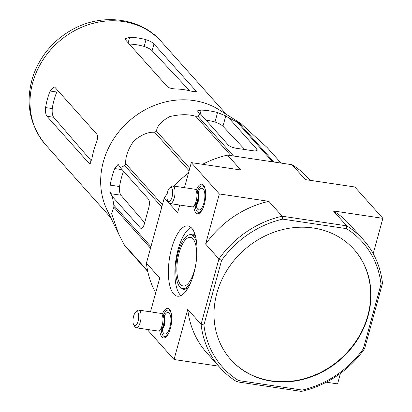<?xml version="1.0" encoding="UTF-8"?>
<svg xmlns="http://www.w3.org/2000/svg" width="412" height="412" viewBox="0 0 412 412"><rect width="100%" height="100%" fill="white"/><g stroke="black" fill="none" stroke-linecap="round" stroke-linejoin="round"><path stroke-width="0.62" d="M150.514 248.23L113.851 207.226L111.585 213.648L118.677 234.047L107.038 209.909A77.513 68.397 -41.8 0 1 115.993 135.486A77.513 68.397 -41.8 0 1 186.203 99.848A77.513 68.397 -41.8 0 1 219.055 109.757L240.587 123.291M272.656 161.828L237.013 121.962L228.789 117.868L225.776 115.896L217.567 112.538A83.415 73.604 138.2 0 0 201.21 110.102L196.771 111.008L197.157 111.631L200.17 113.604L197.868 116.127A86.675 76.478 -41.8 0 0 195.818 116.359C188.814 114.114 180.142 114.175 169.801 116.56C161.432 121.149 156.993 126.005 156.493 131.124A86.675 76.478 -41.8 0 0 154.711 132.329C148.696 131.66 141.743 134.492 133.864 140.827C127.952 149.371 125.248 157.008 125.748 163.734A86.675 76.478 -41.8 0 0 124.712 165.588L120.299 167.612L118.115 164.337L114.742 168.565A83.415 73.604 138.2 0 0 110.21 185.122C109.741 189.093 109.906 191.951 110.71 193.697L112.368 196.586L113.867 205.217A86.675 76.478 -41.8 0 0 113.851 207.226M237.013 121.962A86.675 76.478 -41.8 0 1 238.775 122.761L240.721 123.373L267.259 147.63L281.072 163.085M147.774 271.513L125.042 246.088A86.675 76.478 -41.8 0 1 124.033 244.465L118.677 234.047M200.17 113.604L228.274 145.034A6.7 1.864 15.3 0 0 236.509 148.299L252.86 150.735A6.7 1.864 15.3 0 0 257.222 150.153A6.7 1.864 15.3 0 0 256.892 149.298L228.789 117.868M217.567 112.538L214.976 122.004C218.654 123.245 221.311 124.656 222.944 126.242L244.79 149.535M112.368 196.586L140.471 228.016A6.7 2.544 -81.5 0 0 141.182 228.433A6.7 2.544 -81.5 0 0 144.272 224.159L148.799 207.602A6.7 2.544 -81.5 0 0 148.397 199.042L120.299 167.612M144.663 222.727L120.922 195.221C119.655 193.393 119.202 190.493 119.562 186.518A73.264 64.648 138.2 0 1 123.574 171.279M147.64 270.869L124.033 244.465M150.936 246.68L113.867 205.217M161.777 207.045L124.712 165.588M162.41 204.738L125.748 163.734M189.082 170.774L154.711 132.329M189.757 168.323L156.493 131.124M230.905 155.607L195.818 116.359M233.511 155.993L197.868 116.127M273.867 162.009L238.775 122.761M180.544 284.44A24.571 9.322 -81.5 0 0 183.149 285.974A24.571 9.322 -81.5 0 0 195.994 263.047A24.571 9.322 -81.5 0 0 190.39 237.369A24.571 9.322 -81.5 0 0 178.205 256.619A24.571 9.322 -81.5 0 0 180.544 284.44M313.419 228.016A82.652 72.929 138.2 0 0 216.836 293.318A82.652 72.929 138.2 0 0 230.854 359.681A82.652 72.929 138.2 0 0 341.079 358.96A82.652 72.929 138.2 0 0 354.088 249.507A82.652 72.929 138.2 0 0 313.419 228.016M236.869 381.785L238.522 380.559A93.823 82.786 -41.8 0 1 203.925 324.97L221.574 260.451A93.823 82.786 -41.8 0 1 282.683 219.132L346.415 228.629A93.823 82.786 -41.8 0 1 381.018 284.213L363.369 348.737A93.823 82.786 -41.8 0 1 302.253 390.056L301.378 391.4L236.869 381.785A96.053 84.759 -41.8 0 1 220.162 367.828A96.053 84.759 -41.8 0 1 201.071 324.28L187.759 309.391L174.044 359.516L147.136 329.42M238.522 380.559L302.253 390.056M221.574 260.451L218.937 258.963A96.053 84.759 -41.8 0 1 282.158 216.218L346.672 225.833A96.053 84.759 -41.8 0 1 363.379 239.789A96.053 84.759 -41.8 0 1 382.47 283.338L364.605 348.655A96.053 84.759 -41.8 0 1 301.378 391.4M326.304 382.212L337.577 383.891L340.466 373.344M373.205 253.674L382.872 218.324L354.85 186.986L305.338 179.606L292.031 164.718L227.517 155.103L240.829 169.991L191.317 162.611L184.463 187.676M282.683 219.132L282.158 216.218L268.851 201.329L219.338 193.949L191.317 162.611M346.415 228.629L346.672 225.833L333.365 210.944L382.872 218.324M173.679 293.967A35.52 13.478 -81.5 0 0 177.448 296.192A35.52 13.478 -81.5 0 0 196.014 263.052A35.52 13.478 -81.5 0 0 187.918 225.936A35.52 13.478 -81.5 0 0 170.305 253.756A35.52 13.478 -81.5 0 0 173.679 293.967M159.763 330.269A14.966 5.68 -81.5 0 0 161.906 337.016A14.966 5.68 -81.5 0 0 163.513 337.958A14.966 5.68 -81.5 0 0 171.315 323.987A14.966 5.68 -81.5 0 0 167.926 308.351A14.966 5.68 -81.5 0 0 162.096 314.608M193.733 206.098A14.966 5.68 -81.5 0 0 195.875 212.844A14.966 5.68 -81.5 0 0 197.482 213.782A14.966 5.68 -81.5 0 0 205.284 199.815A14.966 5.68 -81.5 0 0 201.895 184.174A14.966 5.68 -81.5 0 0 196.066 190.437M219.338 193.949L205.629 244.079L218.937 258.963L201.071 324.28L203.925 324.97M179.709 205.037L177.603 212.736L164.295 197.848L146.425 263.16L159.738 278.048L150.488 311.848M174.044 359.516L218.679 366.17M310.221 180.332L308.737 178.669A96.053 84.759 138.2 0 0 292.031 164.718M146.425 263.16A96.053 84.759 138.2 0 0 155.695 292.829M227.517 155.103A96.053 84.759 138.2 0 0 202.596 164.29M188.433 173.158A96.053 84.759 138.2 0 0 173.879 186.1M167.164 193.959A96.053 84.759 138.2 0 0 164.295 197.848M268.851 201.329A96.053 84.759 138.2 0 0 205.629 244.079M187.759 309.391A96.053 84.759 138.2 0 0 206.85 352.945L220.162 367.828M363.379 239.789L350.066 224.9A96.053 84.759 138.2 0 0 333.365 210.944M363.369 348.737L364.605 348.655M382.47 283.338L381.018 284.213M230.715 359.522A82.652 72.929 138.2 0 0 340.801 358.646A82.652 72.929 138.2 0 0 353.944 249.348M196.632 242.786A27.254 10.341 -81.5 0 0 190.787 234.716A27.254 10.341 -81.5 0 0 177.273 256.063A27.254 10.341 -81.5 0 0 179.864 286.922A27.254 10.341 -81.5 0 0 182.753 288.627A27.254 10.341 -81.5 0 0 190.694 282.617M191.029 227.496A35.52 13.478 -81.5 0 0 176.048 259.04A35.52 13.478 -81.5 0 0 180.219 294.946A35.52 13.478 -81.5 0 0 180.878 295.605M214.976 122.004A73.264 64.648 138.2 0 0 206.026 120.15M146.008 39.686A77.513 68.397 138.2 0 0 129.651 37.245L125.052 38.723L125.351 39.681L167.38 86.695C169.075 88.044 171.907 88.801 175.888 88.961A77.513 68.397 -41.8 0 1 192.244 91.397L196.354 91.706L195.999 90.959L153.97 43.945C152.352 42.323 149.7 40.901 146.008 39.686L144.159 46.438A70.277 62.011 138.2 0 0 129.25 44.043M144.159 46.438C147.831 47.699 150.483 49.131 152.116 50.722L189.649 90.738M46.978 116.282L89.013 163.296L89.662 163.703L91.825 159.29A77.513 68.397 -41.8 0 1 96.356 142.737C97.783 138.921 97.979 136.115 96.938 134.322L54.904 87.308L54.132 86.886L50.12 91.021A77.513 68.397 138.2 0 0 45.588 107.578C45.202 111.549 45.665 114.448 46.978 116.282L53.668 117.281C52.391 115.453 51.922 112.548 52.262 108.572A70.277 62.011 138.2 0 1 56.789 92.015L50.12 91.021M91.459 161.077L53.668 117.281M195.128 204.867A13.405 5.088 -81.5 0 0 197.085 211.516A13.405 5.088 -81.5 0 0 198.507 212.355A13.405 5.088 -81.5 0 0 202.447 209.347M205.351 189.865A13.405 5.088 -81.5 0 0 202.462 185.843A13.405 5.088 -81.5 0 0 197.044 192.018M167.761 200.814L168.879 202.627A8.935 3.389 -81.5 0 0 169.193 203.049A8.935 3.389 -81.5 0 0 170.141 203.61L192.013 206.87A8.935 3.389 -81.5 0 0 193.506 206.299A8.935 3.389 -81.5 0 0 196.684 198.532A8.935 3.389 -81.5 0 0 195.906 190.174A8.935 3.389 -81.5 0 0 194.649 189.196L172.777 185.936A8.935 3.389 -81.5 0 0 171.284 186.507L169.682 187.913A7.148 2.714 -81.5 0 0 167.138 194.129A7.148 2.714 -81.5 0 0 167.761 200.814A7.148 2.714 -81.5 0 0 168.008 201.149A7.148 2.714 -81.5 0 0 172.561 194.516A7.148 2.714 -81.5 0 0 169.682 187.913M170.141 203.61A8.935 3.389 -81.5 0 0 174.812 195.273A8.935 3.389 -81.5 0 0 172.777 185.936M161.236 329.003A6.479 2.457 -81.5 0 0 161.473 329.07L161.174 329.028A13.405 5.088 -81.5 0 0 163.116 335.692A13.405 5.088 -81.5 0 0 164.537 336.527A13.405 5.088 -81.5 0 0 168.477 333.519M171.377 314.042A13.405 5.088 -81.5 0 0 168.493 310.015A13.405 5.088 -81.5 0 0 163.075 316.189M133.792 324.986L134.909 326.804A8.935 3.389 -81.5 0 0 135.224 327.226A8.935 3.389 -81.5 0 0 136.171 327.782L158.043 331.042A8.935 3.389 -81.5 0 0 159.532 330.47A8.935 3.389 -81.5 0 0 162.714 322.704A8.935 3.389 -81.5 0 0 161.937 314.351A8.935 3.389 -81.5 0 0 160.675 313.367L138.803 310.107A8.935 3.389 -81.5 0 0 137.314 310.679L135.713 312.09A7.148 2.714 -81.5 0 0 133.169 318.301A7.148 2.714 -81.5 0 0 133.792 324.986A7.148 2.714 -81.5 0 0 134.039 325.326A7.148 2.714 -81.5 0 0 138.592 318.687A7.148 2.714 -81.5 0 0 135.713 312.09M136.171 327.782A8.935 3.389 -81.5 0 0 140.842 319.444A8.935 3.389 -81.5 0 0 138.803 310.107M256.892 149.298L256.501 150.72M225.776 115.896L222.944 126.242M140.471 228.016L141.986 228.238M110.71 193.697L120.922 195.221M182.753 288.627L184.385 288.874A27.254 10.341 -81.5 0 0 188.155 287.746M195.7 237.137A27.254 10.341 -81.5 0 0 192.425 234.964L190.787 234.716M182.557 288.596A28.145 10.681 -81.5 0 0 186.914 289.744M195.097 234.866A28.145 10.681 -81.5 0 0 190.591 234.696M45.82 145.009A77.513 68.397 -41.8 0 1 58.015 42.359A77.513 68.397 -41.8 0 1 161.391 41.684C142.603 19.359 105.153 12.077 73.681 28.825C54.775 39.063 41.494 54.08 33.83 73.872C24.766 100.564 28.758 124.275 45.82 145.009L110.782 217.675M201.21 110.102L200.237 113.676M110.21 185.122L119.562 186.518M114.742 168.565L122.137 169.667M129.651 37.245L128.137 42.796M195.999 90.959L195.715 92.01M153.97 43.945L152.116 50.722M89.013 163.296L90.3 163.487M45.588 107.578L52.262 108.572M196.236 205.135A10.944 4.151 -81.5 0 0 197.708 209.239A10.944 4.151 -81.5 0 0 203.58 204.064A10.944 4.151 -81.5 0 0 203.961 190.087A10.944 4.151 -81.5 0 0 198.177 192.085M195.206 204.831A6.479 2.457 -81.5 0 0 195.442 204.898A6.479 2.457 -81.5 0 0 198.826 198.852A6.479 2.457 -81.5 0 0 197.353 192.08A6.479 2.457 -81.5 0 0 197.106 192.074M195.17 204.831A6.479 2.457 -81.5 0 0 198.347 198.78A6.479 2.457 -81.5 0 0 197.07 192.064M193.506 206.299L195.468 204.563A6.741 2.56 -81.5 0 0 197.868 198.708A6.741 2.56 -81.5 0 0 197.281 192.404L195.906 190.174M162.266 329.312A10.944 4.151 -81.5 0 0 163.739 333.411A10.944 4.151 -81.5 0 0 169.61 328.24A10.944 4.151 -81.5 0 0 169.991 314.258A10.944 4.151 -81.5 0 0 164.208 316.256M162.668 328.544L163.07 329.94L161.473 329.07A6.479 2.457 -81.5 0 0 164.857 323.023A6.479 2.457 -81.5 0 0 163.379 316.256A6.479 2.457 -81.5 0 0 163.137 316.251M161.195 329.008A6.479 2.457 -81.5 0 0 164.378 322.957A6.479 2.457 -81.5 0 0 163.101 316.236M159.532 330.47L161.499 328.74A6.741 2.56 -81.5 0 0 163.899 322.884A6.741 2.56 -81.5 0 0 163.312 316.581L161.937 314.351M226.353 114.345L161.391 41.684M204.141 186.09L202.462 185.843M200.191 212.607L198.507 212.355M195.144 204.852L197.044 205.763L196.642 204.373M197.054 192.038L199.135 191.719L198.347 192.934M170.171 310.267L168.493 310.015M166.221 336.779L164.537 336.527M163.085 316.21L165.166 315.891L164.373 317.106"/></g></svg>
